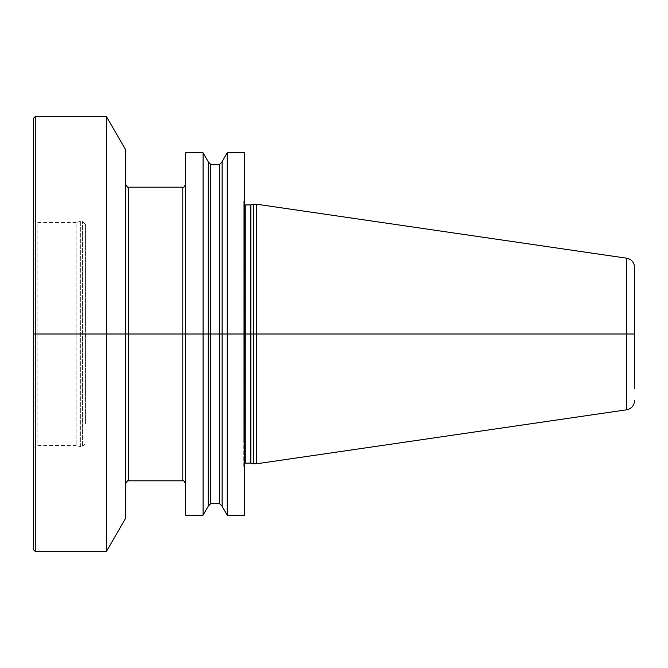 <?xml version="1.0" encoding="UTF-8"?>
<svg xmlns="http://www.w3.org/2000/svg" width="668" height="668" viewBox="0 0 668 668"><rect width="100%" height="100%" fill="white"/><g stroke="black" fill="none" stroke-linecap="round" stroke-linejoin="round"><path stroke-width="0.5" stroke-dasharray="3.34 2.5" d="M85.437 423.821L85.437 224.356L85.437 423.821M33.4 447.652L37.116 445.506L37.116 222.494L76.144 222.494L76.144 445.506L76.144 222.494L79.926 221.484L79.926 446.516L80.694 446.616L80.694 221.384L79.926 221.484L79.926 446.516L76.144 445.506L37.116 445.506L37.116 222.494L33.4 220.348L33.4 447.652L33.4 220.348M33.4 118.42L33.4 549.58M35.262 116.566L35.262 551.434M106.454 551.434L106.454 116.566M125.768 150.016L125.768 517.984M125.768 456.545L125.768 184.393L125.768 456.545M185.604 456.545L185.604 184.393L185.604 456.545M185.604 152.805L185.604 515.195M203.08 152.805L203.08 515.195M208.182 506.361L208.182 161.639M208.182 475.04L208.182 161.815L208.182 475.04M222.127 475.04L222.127 161.815L222.127 475.04M222.127 161.639L222.127 506.361M227.229 152.805L227.229 515.195M244.513 515.195L244.513 152.805M244.513 444.963L244.513 198.538L244.513 444.963M243.77 442.533L243.77 201.511L243.77 442.533M243.77 440.947L243.77 203.448L243.77 440.947M253.439 463.809L253.439 204.191M256.412 204.191L256.412 463.809M85.437 334L634.6 334M244.513 334L243.77 334L244.513 334M85.437 224.356L82.465 221.384L80.694 221.384L80.694 446.616L82.465 446.616L82.465 221.384L82.465 446.616L85.437 443.644M128.548 187.182L128.548 480.818M182.815 480.818L182.815 187.182M210.787 164.42L210.787 503.58M219.521 503.58L219.521 164.42M243.77 466.489L243.828 201.126L243.828 466.874L244.513 469.462M243.77 203.448L245.256 204.934L245.256 463.066L243.77 464.552M250.467 463.066L250.467 204.934M250.851 204.884L250.851 463.116M626.651 409.801L626.651 258.199M243.77 201.511L244.513 198.538"/><path stroke-width="1" d="M33.4 510.594L33.4 118.42L35.262 116.566L35.262 551.434L33.4 549.58L33.4 510.594M106.454 551.434L125.768 517.984L125.768 150.016L106.454 116.566L106.454 551.434L35.262 551.434M185.604 482.43L185.604 152.805L203.08 152.805L203.08 515.195L185.604 515.195L185.604 482.43M203.08 152.805L208.182 161.639L208.182 506.361L203.08 515.195M222.127 475.19L222.127 161.639L227.229 152.805L227.229 515.195L222.127 506.361L222.127 475.19M227.229 152.805L244.513 152.805L244.513 515.195L227.229 515.195M250.851 463.116L250.851 204.884L253.439 204.191L253.439 463.809L250.467 463.066L244.513 463.266M256.412 204.191L626.651 258.199L626.651 409.801L256.412 463.809L256.412 204.191L253.439 204.191M634.6 388.559L634.6 267.392L634.6 388.559M634.6 334L33.4 334L634.6 334M128.548 187.182L182.815 187.182L182.815 480.818L128.548 480.818L128.548 187.182C128.147 187.992 127.221 187.057 125.768 184.393M210.787 164.42L219.521 164.42L219.521 503.58L210.787 503.58L210.787 164.42L208.182 161.815M245.256 463.066L245.256 204.934L244.513 204.734M245.256 204.934L250.467 204.934L250.467 463.066M106.454 116.566L35.262 116.566M128.548 480.818C128.147 480.008 127.221 480.943 125.768 483.607M182.815 187.182C183.341 187.958 184.268 187.032 185.604 184.393M182.815 480.818C183.157 479.975 184.084 480.902 185.604 483.607M210.787 503.58L208.182 506.185M219.521 164.42L222.127 161.815M219.521 503.58L222.127 506.185M256.412 463.809L253.439 463.809M626.651 258.199C631.569 259.301 634.216 262.365 634.6 267.392M626.651 409.801C631.569 408.699 634.216 405.635 634.6 400.608"/></g></svg>
